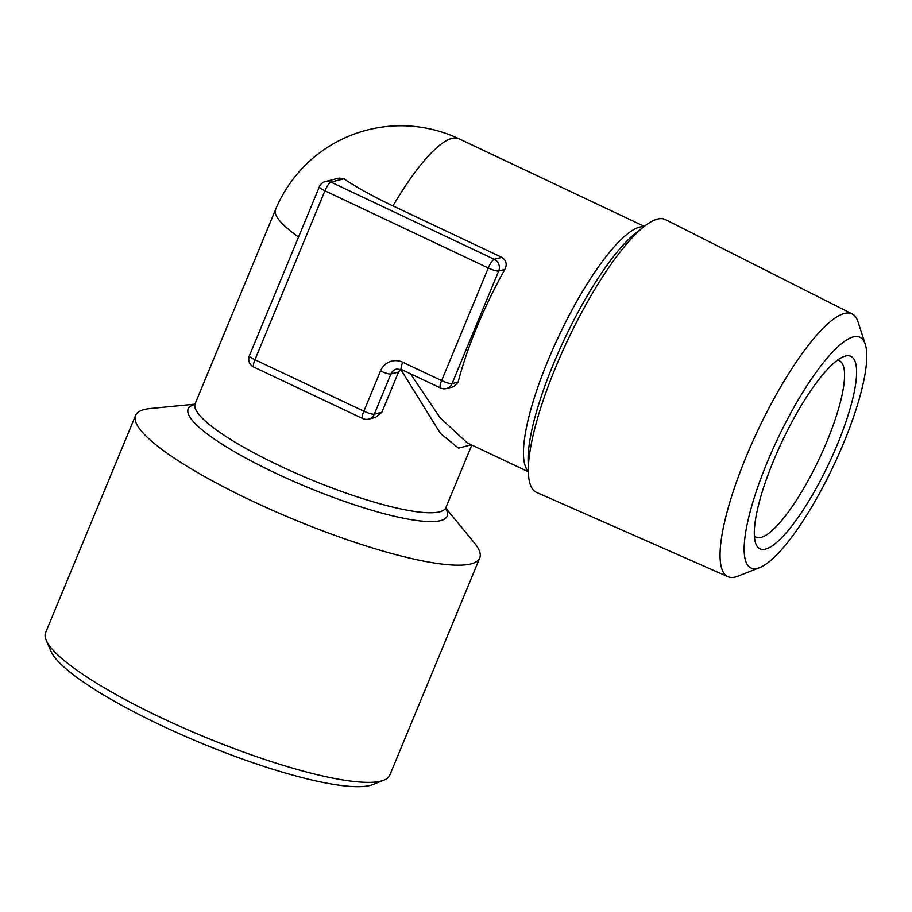 <?xml version="1.0" encoding="UTF-8"?>
<svg xmlns="http://www.w3.org/2000/svg" width="912" height="912" viewBox="0 0 912 912"><rect width="100%" height="100%" fill="white"/><g stroke="black" fill="none" stroke-linecap="round" stroke-linejoin="round"><path stroke-width="1.37" d="M773.57 460.674A106.442 25.878 -64.7 0 1 843.6 356.672A106.442 25.878 -64.7 0 1 837.33 444.532A106.442 25.878 -64.7 0 1 755.558 542.993A106.442 25.878 -64.7 0 1 773.57 460.674M837.49 360.183A97.573 23.723 -64.7 0 1 839.348 360.707A97.573 23.723 -64.7 0 1 826.899 441.522A97.573 23.723 -64.7 0 1 755.991 537.145A97.573 23.723 -64.7 0 1 754.395 536.039M757.519 568.313A127.589 31.031 115.3 0 0 759.719 567.606A127.589 31.031 115.3 0 0 833.5 465.861A127.589 31.031 115.3 0 0 865.249 344.246A127.589 31.031 115.3 0 0 853.381 336.893A127.589 31.031 115.3 0 0 767.231 462.281A127.589 31.031 115.3 0 0 757.519 568.313M865.249 344.246L858.01 321.833A145.327 35.34 115.3 0 0 852.184 313.956A145.327 35.34 115.3 0 0 844.489 313.443A145.327 35.34 115.3 0 0 751.773 443.631A145.327 35.34 115.3 0 0 728.015 576.749A145.327 35.34 115.3 0 0 735.3 577.057A145.327 35.34 115.3 0 0 737.797 576.236L759.719 567.606M728.015 576.749L536.598 492.423A150.868 36.685 -64.7 0 1 528.367 471.983A150.868 36.685 -64.7 0 1 555.636 367.365A150.868 36.685 -64.7 0 1 644.488 226.244A150.868 36.685 -64.7 0 1 657.506 219.097A150.868 36.685 -64.7 0 1 665.498 219.621L852.184 313.956M194.906 404.164L150.172 408.542A186.265 35.511 22.5 0 0 135.569 415.427A186.265 35.511 22.5 0 0 251.849 500.848A186.265 35.511 22.5 0 0 479.735 557.996A186.265 35.511 22.5 0 0 474.274 542.8L445.74 508.075M135.569 415.427L45.6 632.632A186.265 35.511 22.5 0 0 46.238 640.361A186.265 35.511 22.5 0 0 161.891 718.04A186.265 35.511 22.5 0 0 383.861 780.205A186.265 35.511 22.5 0 0 389.777 775.189L479.735 557.996M46.238 640.361L51.072 651.43A177.395 33.824 22.5 0 0 161.219 725.405A177.395 33.824 22.5 0 0 372.609 784.616L383.861 780.205M458.155 382.071A135.706 33.003 -64.7 0 1 476.976 326.906A135.706 33.003 -64.7 0 1 504.803 269.45L498.704 271.001L452.056 383.621L458.155 382.071L453.709 386.699L446.458 388.535A8.869 8.436 -104.2 0 0 452.056 383.621A8.869 1.687 22.5 0 1 441.625 380.612L488.273 267.991L324.923 190.802L254.95 359.738L363.854 411.198L380.509 370.967A8.869 1.687 22.5 0 0 390.94 373.977L374.285 414.196L381.877 412.27L398.544 372.05L390.94 373.977A8.869 8.436 75.8 0 1 396.549 369.052L401.599 369.577L440.496 387.965A8.869 8.869 0 0 0 446.458 388.535M410.491 373.783L440.154 417.799L467.286 442.913L528.367 471.778M325.402 181.534A8.869 8.869 0 0 0 319.382 186.743A8.869 1.687 22.5 0 0 324.923 190.802A8.869 2.155 115.3 0 1 330.908 182.092A8.869 8.436 -104.2 0 0 325.402 181.534L339.093 178.068L343.915 178.798L330.908 182.092L494.258 259.282L501.862 257.355L392.958 205.895A115.676 22.059 -157.5 0 1 343.915 178.798M471.299 444.805L458.485 448.134L440.428 433.417L400.619 369.189M400.596 369.155L398.544 372.05M381.877 412.27L375.676 417.354L368.687 419.121A8.869 8.436 -104.2 0 0 374.285 414.196A8.869 1.687 22.5 0 1 363.854 411.198A8.869 2.155 115.3 0 0 362.714 418.54A8.869 8.869 0 0 0 368.687 419.121M501.862 257.355C506.342 260.41 507.323 264.446 504.803 269.45M528.344 471.219A135.706 33.003 -64.7 0 1 548.009 360.468A135.706 33.003 -64.7 0 1 639.643 227.099A135.706 33.003 -64.7 0 1 643.883 226.712M644.488 226.244L635.96 232.891A140.14 34.075 115.3 0 0 553.424 363.991A140.14 34.075 115.3 0 0 528.094 461.176L528.367 471.983M445.672 508.486A140.14 26.722 -157.5 0 1 275.675 473.191A140.14 26.722 -157.5 0 1 194.666 404.506M194.302 404.871L195.168 403.663A135.706 25.878 22.5 0 0 279.893 465.895A135.706 25.878 22.5 0 0 445.922 507.528L471.8 445.045M195.168 403.663L275.572 209.543A135.706 25.878 22.5 0 0 298.543 237.052M392.958 205.895A135.706 33.003 -64.7 0 1 451.93 138.396A135.706 33.003 -64.7 0 1 458.93 138.772A135.706 135.706 0 0 0 275.572 209.543M440.496 387.965A8.869 2.155 115.3 0 1 441.625 380.612L402.728 362.235A17.738 16.872 -104.2 0 0 380.509 370.967M253.81 367.08A8.869 2.155 -64.7 0 1 254.95 359.738A8.869 1.687 22.5 0 1 249.409 355.669A8.869 8.869 0 0 0 253.81 367.08L362.714 418.54M402.728 362.235A8.869 2.155 115.3 0 0 401.599 369.577M494.258 259.282A8.869 2.155 115.3 0 0 488.273 267.991A8.869 1.687 -157.5 0 0 498.704 271.001A8.869 8.436 -104.2 0 0 494.258 259.282M445.672 508.987L445.922 507.528M644.317 226.37L458.93 138.772M319.382 186.743L249.409 355.669"/></g></svg>
